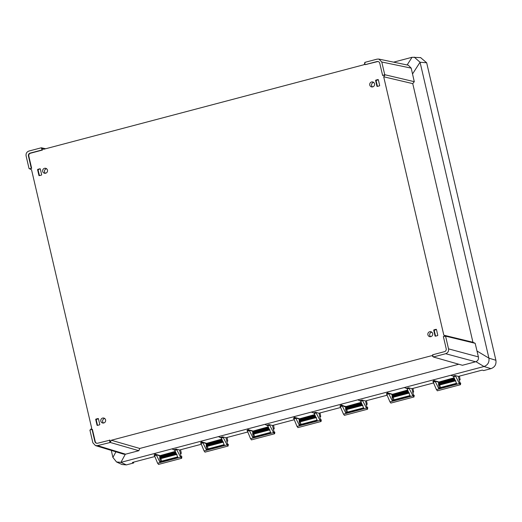 <?xml version="1.0" encoding="UTF-8"?>
<svg xmlns="http://www.w3.org/2000/svg" width="522" height="522" viewBox="0 0 522 522"><rect width="100%" height="100%" fill="white"/><g stroke="black" fill="none" stroke-linecap="round" stroke-linejoin="round"><path stroke-width="0.78" d="M439.407 388.048L438.545 384.479L438.578 381.889L434.911 380.812L438.669 388.375L456.646 383.631L453.435 376.238M392.935 400.322L392.074 396.746L392.107 394.156L388.44 393.079L386.424 393.614L389.96 401.881L390.926 403.023M386.867 394.338L388.799 393.829L392.198 400.642L410.175 395.898L407.206 388.968L409.137 388.459L412.948 395.813L414.037 396.955M346.464 412.589L345.603 409.013L345.636 406.423L342.093 405.692L343.385 405.764L340.05 404.511L120.934 462.361L116.53 461.963L112.909 457.422L111.277 450.414M341.969 405.346L339.952 405.881L343.489 414.148L344.455 415.297M340.396 406.605L342.328 406.096L345.727 412.909L363.703 408.165L360.735 401.235L362.666 400.726L366.477 408.08L367.566 409.228L344.357 415.349M434.911 380.812L432.895 381.341L436.431 389.614L437.397 390.756M453.677 376.701L455.608 376.192L459.419 383.546L460.508 384.688M45.662 173.226A2.545 2.453 -75.7 0 0 45.714 168.306A2.545 2.453 -75.7 0 0 42.628 170.779A2.545 2.453 -75.7 0 0 45.662 173.226M46.589 168.73A2.545 2.453 -75.7 0 0 45.427 173.271M103.545 423.029A2.545 2.453 104.3 0 1 104.707 418.487M102.638 418.07A2.545 2.453 104.3 0 1 105.666 420.51A2.545 2.453 104.3 0 1 102.58 422.99A2.545 2.453 104.3 0 1 102.638 418.07M429.71 331.724A2.545 2.453 -75.7 0 0 429.652 336.644A2.545 2.453 -75.7 0 0 432.745 334.171A2.545 2.453 -75.7 0 0 429.71 331.724M431.779 332.142A2.545 2.453 -75.7 0 0 430.624 336.69M372.499 86.933A2.545 2.453 104.3 0 1 373.661 82.385M372.734 86.88A2.545 2.453 104.3 0 1 369.707 84.433A2.545 2.453 104.3 0 1 372.793 81.961A2.545 2.453 104.3 0 1 372.734 86.88M174.609 449.84L174.178 449.638L176.195 449.109L176.782 449.801L174.85 450.31L177.819 457.239L159.843 461.983L156.085 454.414L159.752 455.497L160.169 456.841L159.719 458.088L160.58 461.657M156.443 455.171L154.505 455.68L157.605 463.223L158.571 464.365M176.782 449.801L180.592 457.155L181.682 458.296M221.08 437.573L220.649 437.371L222.666 436.842L223.253 437.534L221.321 438.043L224.29 444.972L206.314 449.716L202.556 442.147L206.223 443.224L206.64 444.574L206.19 445.821L207.051 449.39M202.914 442.904L200.977 443.413L204.076 450.949L205.042 452.098M223.253 437.534L227.063 444.881L228.153 446.029M267.551 425.306L267.12 425.104L269.137 424.575L269.724 425.26L267.793 425.776L270.761 432.699L252.785 437.443L249.027 429.88L252.694 430.957L253.111 432.307L252.661 433.547L253.522 437.123M249.385 430.63L247.448 431.146L250.547 438.682L251.513 439.831M269.724 425.26L273.535 432.614L274.52 433.756L274.017 431.707L274.846 432.203L274.624 433.762M317.18 420.086L317.232 420.432L299.256 425.176L295.498 417.613L299.165 418.69L299.582 420.04L299.132 421.28L299.993 424.856M295.857 418.363L293.919 418.879L297.018 426.415L297.984 427.564M317.232 420.432L314.264 413.509L316.195 412.993L320.006 420.347L321.095 421.495M138.826 450.701L110.259 442.467L111.303 440.255L139.765 448.463L138.826 450.701L125.287 454.264L120.934 462.361L126.363 464.9L133.71 462.962L133.528 462.159M126.363 464.9L121.965 464.508L116.53 461.963M420.588 57.609L426.67 62.77L495.9 360.278C496.455 364.428 494.81 367.214 490.961 368.649L483.613 370.594L482.289 370.091L458.355 376.408L455.021 375.501L453.005 376.036L453.474 376.29L450.76 375.285L483.992 366.516C487.809 365.074 489.453 362.288 488.925 358.157L495.9 360.278M133.71 462.962L132.386 462.459L154.858 456.528M294.271 419.727L272.471 425.482L274.017 431.707M269.137 424.575L272.471 425.482M247.8 431.994L226 437.749L227.546 443.974L228.375 444.47L228.049 446.023M222.666 436.842L226 437.749M201.329 444.261L179.529 450.016L181.075 456.241L181.904 456.737L181.578 458.29M176.195 449.109L179.529 450.016M267.793 425.776L264.876 424.353M247.448 431.146L247.01 430.415L249.027 429.88M273.541 425.202L274.252 428.843L273.332 428.914M293.919 418.879L293.481 418.148L295.498 417.613M299.171 420.419L299.315 422.057M295.622 417.965L299.008 418.957L299.282 420.412M299.256 425.176L299.217 424.83L317.089 420.106L299.21 424.83L299.256 425.176M320.991 421.489L321.317 419.936L320.488 419.44L320.965 421.476M316.195 412.993L315.608 412.302L319.046 413.248L319.823 416.647L320.723 416.576L320.012 412.935M320.723 416.576L319.679 416.85M299.197 422.259L300.202 421.998M319.803 416.647L320.488 419.44M314.264 413.509L314.022 413.039M314.061 413.091L313.591 412.837L315.608 412.302M318.942 413.215L340.742 407.46M360.735 401.235L357.818 399.819L450.76 375.285M367.436 409.209L365.517 400.981L362.079 400.035L360.063 400.57L360.493 400.772M365.413 400.948L387.213 395.193M407.206 388.968L406.964 388.505M412.621 392.316L413.665 392.042L412.765 392.107L411.988 388.714L408.55 387.768L406.534 388.303L407.003 388.557L404.289 387.552M411.884 388.681L433.684 382.926M342.328 406.096L342.093 405.692M345.688 412.556L345.727 412.909L345.688 412.556L363.56 407.839L345.681 412.556M345.675 407.127L343.228 406.025M357.818 399.819L340.05 404.511M111.303 440.255L431.779 355.652L433.671 357.087L462.427 365.276L475.96 361.687C477.995 360.709 478.811 359.116 478.4 356.904L475.17 343.313L445.958 336.24L443.831 335.202L472.932 342.249L475.17 343.313M139.765 448.463L458.792 364.239M299.569 421.998L316.456 417.541M300.868 424.386A1.455 0.333 75.2 0 0 300.607 422.866A1.455 0.333 75.2 0 0 300.052 421.874M274.252 428.843L273.208 429.123M252.7 432.686L253.098 434.265L269.985 429.808M254.397 436.66A1.455 0.333 75.2 0 0 254.136 435.133A1.455 0.333 75.2 0 0 253.581 434.141M252.726 434.526L253.731 434.265M252.785 437.443L252.746 437.097L252.785 437.443M249.151 430.232L252.537 431.224L252.811 432.679M252.922 432.849L269.006 428.608L252.948 432.849M221.321 438.043L218.405 436.62M220.649 437.371L221.119 437.632L220.649 437.371M200.977 443.413L200.539 442.682L202.556 442.147M228.023 446.01L227.546 443.974M227.07 437.469L227.781 441.11L226.894 441.175M206.314 449.716L206.275 449.364L206.314 449.716M202.68 442.499L206.066 443.491L206.34 444.946M206.229 444.959L206.366 446.597M206.627 446.532L223.514 442.075M206.255 446.799L207.26 446.532M207.926 448.927A1.455 0.333 75.2 0 0 207.665 447.4A1.455 0.333 75.2 0 0 207.11 446.408M227.781 441.11L226.737 441.39M206.451 445.116L222.535 440.875L206.477 445.116M174.85 450.31L171.934 448.887M174.178 449.638L174.648 449.899L174.178 449.638M154.505 455.68L154.068 454.949L156.085 454.414M181.552 458.283L181.075 456.241M180.599 449.736L181.31 453.383L180.39 453.455M159.843 461.983L159.804 461.631L159.843 461.983M156.208 454.766L159.595 455.758L159.869 457.213M159.758 457.226L159.902 458.864M160.156 458.799L177.043 454.342M159.784 459.066L160.789 458.799M161.455 461.194A1.455 0.333 75.2 0 0 161.194 459.667A1.455 0.333 75.2 0 0 160.639 458.675M181.31 453.383L180.266 453.657M159.98 457.389L176.064 453.142L160.013 457.383M95.748 445.677L123.544 454.147L125.287 454.264M29.415 168.71L31.659 168.365L29.415 168.71L31.542 169.748L91.676 428.164L90.254 430.141M365.113 62.483L364.069 64.695L43.594 149.299L41.701 147.856L42.458 150.042L30.524 153.214A2.382 2.297 -75.7 0 0 28.821 156.104L31.307 166.831L30.922 166.733L28.436 156.013A2.395 2.316 104.3 0 1 30.152 153.103L42.073 149.938L41.329 147.778L28.958 151.041C26.726 151.876 25.774 153.494 26.1 155.895L29.056 168.599M31.659 168.365L31.307 166.831M92.009 429.254L94.867 441.495A2.395 2.316 -75.7 0 0 97.666 443.217L109.966 440.157L110.259 442.467L97.51 445.625L95.461 445.599L92.857 442.76L89.901 430.056L92.009 429.254L92.381 429.325L95.252 441.586A2.382 2.297 104.3 0 0 96.818 443.276M382.626 75.507L379.768 63.266A2.395 2.316 -75.7 0 0 376.975 61.544L365.048 64.682L364.754 62.399L377.125 59.13L378.848 59.071L381.778 62.001L384.74 74.705L382.626 75.507L385.119 74.803L383.696 76.78L443.831 335.202M365.048 64.682L377.341 61.655A2.382 2.297 104.3 0 1 378.385 61.629M378.346 79.814L379.651 85.425A0.365 0.352 -75.7 0 1 379.39 85.869L377.341 86.411A0.365 0.352 -75.7 0 1 376.917 86.15L375.612 80.532A0.365 0.352 -75.7 0 1 375.873 80.094L377.921 79.553A0.365 0.352 -75.7 0 1 378.346 79.814M435.459 336.168L437.508 335.626A0.365 0.352 104.3 0 0 437.769 335.183L436.464 329.571A0.365 0.352 104.3 0 0 436.04 329.31L433.991 329.852A0.365 0.352 104.3 0 0 433.73 330.289L435.035 335.907A0.365 0.352 104.3 0 0 435.459 336.168M97.027 425.136L95.722 419.518A0.365 0.352 -75.7 0 1 95.983 419.081L98.032 418.54A0.365 0.352 -75.7 0 1 98.456 418.801L99.761 424.412A0.365 0.352 -75.7 0 1 99.5 424.856L97.451 425.397A0.365 0.352 -75.7 0 1 97.027 425.136L97.483 425.228L96.178 419.61L98.417 418.703M39.913 168.782L37.858 169.324A0.365 0.352 104.3 0 0 37.604 169.761L38.909 175.379A0.365 0.352 104.3 0 0 39.333 175.64L41.382 175.098A0.365 0.352 104.3 0 0 41.643 174.655L40.338 169.043A0.365 0.352 104.3 0 0 39.913 168.782L38.06 169.852L39.444 175.614M377.452 86.378L376.068 80.623L378.306 79.716M436.425 329.473L434.187 330.38L435.57 336.135M420.81 57.622L412.034 57.289L393.601 62.157M414.194 57.1L420.06 62.235L488.925 358.157L476.951 350.986M381.778 62.001L411.199 68.128L414.285 81.686L384.74 74.705M383.696 76.78L412.752 83.631L414.285 81.686M412.752 83.631L472.932 342.249M411.199 68.128L408.354 65.23L379.116 59.143M445.958 336.24L443.361 336.501L446.199 348.748A2.395 2.316 104.3 0 1 444.483 351.658L432.562 354.816L433.306 356.983L445.677 353.714C447.902 352.885 448.855 351.267 448.535 348.866L445.579 336.161M433.671 357.087L433.306 356.983M109.587 440.079L109.881 442.362M45.662 148.75L41.329 147.778M42.458 150.042L42.073 149.938M31.274 168.26L30.922 166.733M438.617 382.587L438.421 382.15L435.035 381.158M438.63 388.022L438.669 388.375L438.63 388.022L456.502 383.305L438.624 388.022M455.608 376.192L455.021 375.501M456.646 383.631L456.593 383.278M460.404 384.688L460.73 383.135L459.902 382.633L460.378 384.675M458.355 376.408L459.902 382.633M459.249 379.84L460.136 379.775L459.425 376.127M362.666 400.726L362.079 400.035M363.703 408.165L363.651 407.819M367.462 409.222L367.788 407.669L366.959 407.173M366.307 404.374L367.194 404.309L366.483 400.661M345.668 409.992L346.673 409.724M367.194 404.309L366.15 404.583M345.786 409.79L362.927 405.274M347.339 412.119A1.455 0.333 75.2 0 0 347.078 410.599A1.455 0.333 75.2 0 0 346.523 409.607M345.642 408.152L361.948 404.074L345.642 408.152M362.203 404.661L345.864 408.974L345.864 408.315M346.008 408.295L345.942 407.127L361.498 403.017M388.799 393.829L388.44 393.079M409.137 388.459L408.55 387.768M392.159 400.289L392.198 400.642L392.159 400.289L410.031 395.572L392.152 400.289M392.146 394.86L391.95 394.423L388.564 393.425M410.175 395.898L410.122 395.552M412.745 392.113L413.431 394.9L414.259 395.402L413.933 396.955M413.907 396.942L413.431 394.9M413.665 392.042L412.954 388.394M392.139 397.725L393.144 397.457M393.81 399.852A1.455 0.333 75.2 0 0 393.549 398.332A1.455 0.333 75.2 0 0 392.994 397.34L409.398 393.007M392.257 397.523L392.994 397.333M408.674 392.394L392.335 396.707L392.335 396.048L408.419 391.807L392.224 395.872M392.479 396.028L392.413 394.854L407.969 390.75M438.611 385.458L439.615 385.19M460.136 379.775L459.092 380.049M438.721 385.256L455.869 380.74M440.281 387.585A1.455 0.333 75.2 0 0 440.02 386.058A1.455 0.333 75.2 0 0 439.465 385.073M438.584 383.618L454.89 379.54L438.584 383.618M455.145 380.127L438.806 384.44L438.806 383.781M438.95 383.761L438.885 382.587L454.44 378.483M389.96 401.881L412.948 395.813M391.95 394.423L407.669 390.045M389.699 393.758L386.521 392.244M343.489 414.148L366.477 408.08M436.431 389.614L459.419 383.546M438.421 382.15L454.14 377.778M436.17 381.491L432.992 379.977M175.614 452.091L159.791 456.195M159.595 455.758L175.314 451.386M157.344 455.099L154.166 453.579M180.592 457.155L157.605 463.223M222.085 439.824L206.262 443.928M206.066 443.491L221.785 439.119M203.815 442.832L200.637 441.312M227.063 444.881L204.076 450.949M268.556 427.551L252.733 431.661M252.537 431.224L268.256 426.852M250.286 430.565L247.108 429.045M273.535 432.614L250.547 438.682M299.008 418.957L314.727 414.585M296.757 418.298L293.579 416.778M345.479 406.69L361.198 402.318M297.018 426.415L320.006 420.347M299.132 421.28L315.732 416.928M314.068 413.098L311.347 412.086M475.96 361.687L483.992 366.516L490.961 368.649M315.027 415.284L299.204 419.394M299.321 420.04L315.288 415.89M299.426 420.575L315.477 416.341L299.419 420.582M252.661 433.547L269.261 429.195M270.618 432.379L252.746 437.097L270.618 432.373M268.817 428.164L252.85 432.307M206.268 449.364L224.147 444.646L206.275 449.364M206.19 445.821L222.79 441.462M206.379 444.574L222.346 440.431M177.676 456.913L159.804 461.631L177.676 456.913M159.719 458.088L176.319 453.735M159.908 456.841L175.875 452.698M115.923 451.83L112.909 457.422M378.293 79.69L377.921 79.553M376.917 86.15L377.373 86.241M376.068 80.623L375.612 80.532M375.873 80.094L376.284 80.251M435.492 335.998L435.035 335.907M433.73 330.289L434.187 330.38M434.408 330.008L433.991 329.852M436.04 329.31L436.412 329.447M96.178 419.61L95.722 419.518M95.983 419.081L96.4 419.238M98.404 418.677L98.032 418.54M38.276 169.48L37.858 169.324M37.604 169.761L38.06 169.852M39.365 175.47L38.909 175.379M412.034 57.289L407.121 64.976M412.497 74.013L420.06 62.235L426.67 62.77M377.341 61.655L376.975 61.544M366.894 64.402L366.529 64.291M448.535 348.866L478.4 356.904M475.646 361.785L445.677 353.714M125.613 454.192L97.51 445.625M92.746 430.859L92.368 430.774M94.867 441.495L95.252 441.586M40.964 150.447L40.592 150.336M30.524 153.214L30.152 153.103M28.436 156.013L28.821 156.104M433.338 382.071L435.27 381.562M346.04 409.731L345.603 409.013M345.792 407.773L361.759 403.623M392.511 397.464L392.074 396.746M392.263 395.506L408.23 391.356M438.982 385.19L438.545 384.479M438.734 383.233L454.701 379.089M297.886 427.616L321.069 421.495M251.415 439.883L274.598 433.762M204.944 452.15L228.127 446.029M158.473 464.423L181.656 458.303M437.299 390.815L460.482 384.694M390.828 403.082L414.011 396.961"/></g></svg>
